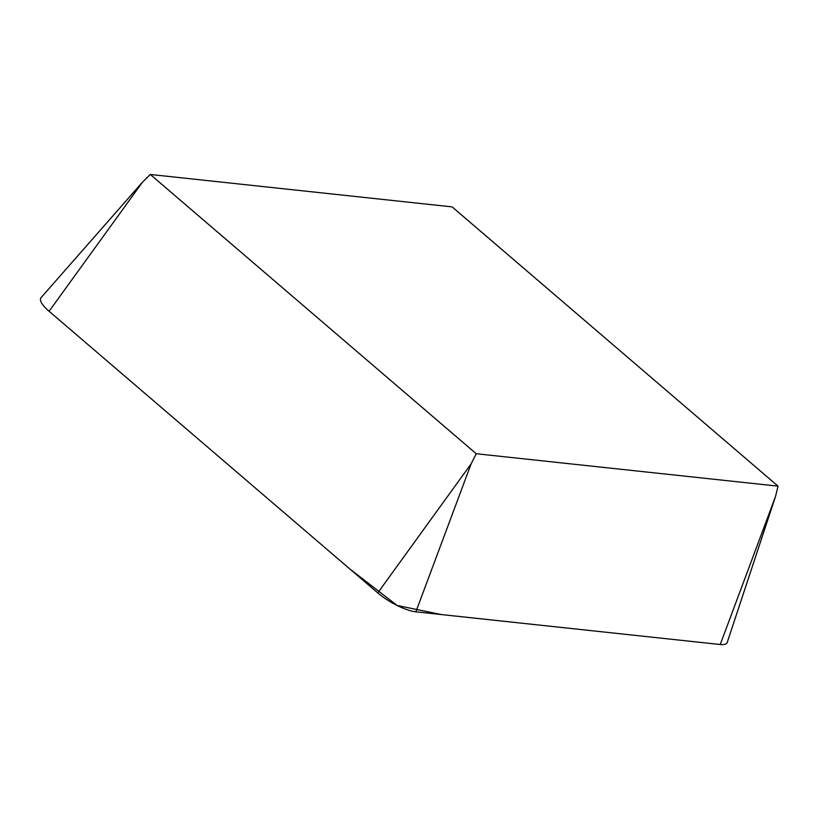 <?xml version="1.0" encoding="UTF-8"?>
<svg xmlns="http://www.w3.org/2000/svg" width="819" height="819" viewBox="0 0 819 819"><rect width="100%" height="100%" fill="white"/><g stroke="black" fill="none" stroke-linecap="round" stroke-linejoin="round"><path stroke-width="1.23" d="M150.276 174.467L476.228 453.736L778.05 486.158L452.098 206.879L150.276 174.467L142.455 182.207L49.089 311.281A30.661 8.866 -150.2 0 1 41.104 297.584L142.455 182.207M49.089 311.281L377.774 592.905A30.661 8.866 -150.2 0 0 415.888 611.824L720.239 644.512A30.661 8.866 -150.2 0 0 727.272 642.321L775.501 496.519L720.239 644.512M476.228 453.736L471.14 463.83L377.774 592.905M778.05 486.158L775.501 496.519M720.464 644.533L441.369 614.567L397.133 605.466L350.256 569.318L48.843 311.066M471.14 463.83L415.888 611.824"/></g></svg>
